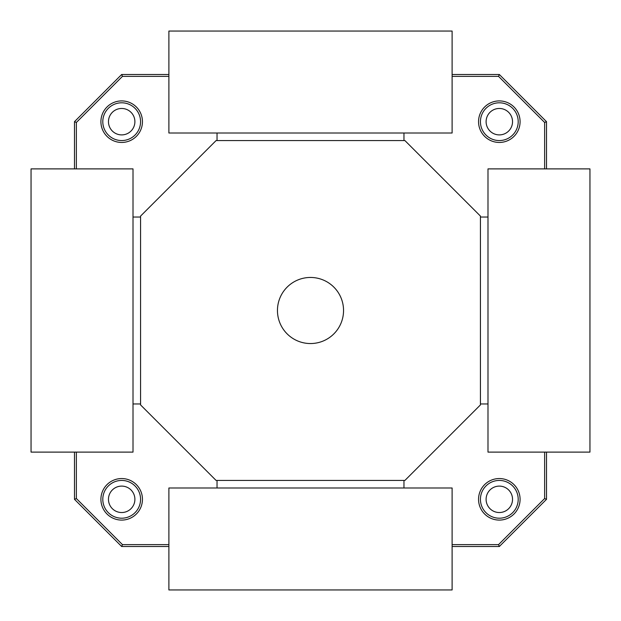 <?xml version="1.0" encoding="UTF-8"?>
<svg xmlns="http://www.w3.org/2000/svg" width="621" height="621" viewBox="0 0 621 621"><rect width="100%" height="100%" fill="white"/><g stroke="black" fill="none" stroke-linecap="round" stroke-linejoin="round"><path stroke-width="0.93" d="M134.897 121.685A13.22 13.22 0 0 1 121.685 134.897A13.22 13.22 0 0 1 108.465 121.685A13.22 13.22 0 0 1 121.685 108.465A13.22 13.22 0 0 1 134.897 121.685M134.897 499.315A13.22 13.22 0 0 1 121.685 512.535A13.22 13.22 0 0 1 108.465 499.315A13.22 13.22 0 0 1 121.685 486.103A13.22 13.22 0 0 1 134.897 499.315M512.535 121.685A13.22 13.22 0 0 1 499.315 134.897A13.22 13.22 0 0 1 486.103 121.685A13.22 13.22 0 0 1 499.315 108.465A13.22 13.22 0 0 1 512.535 121.685M512.535 499.315A13.22 13.22 0 0 1 499.315 512.535A13.22 13.22 0 0 1 486.103 499.315A13.22 13.22 0 0 1 499.315 486.103A13.22 13.22 0 0 1 512.535 499.315M140.563 121.685A18.878 18.878 0 0 1 121.685 140.563A18.878 18.878 0 0 1 102.799 121.685A18.878 18.878 0 0 1 121.685 102.799A18.878 18.878 0 0 1 140.563 121.685M140.563 499.315A18.878 18.878 0 0 1 121.685 518.201A18.878 18.878 0 0 1 102.799 499.315A18.878 18.878 0 0 1 121.685 480.437A18.878 18.878 0 0 1 140.563 499.315M518.201 121.685A18.878 18.878 0 0 1 499.315 140.563A18.878 18.878 0 0 1 480.437 121.685A18.878 18.878 0 0 1 499.315 102.799A18.878 18.878 0 0 1 518.201 121.685M518.201 499.315A18.878 18.878 0 0 1 499.315 518.201A18.878 18.878 0 0 1 480.437 499.315A18.878 18.878 0 0 1 499.315 480.437A18.878 18.878 0 0 1 518.201 499.315M121.685 142.45A20.772 20.772 0 0 1 100.912 121.685A20.772 20.772 0 0 1 121.685 100.912A20.772 20.772 0 0 1 142.45 121.685A20.772 20.772 0 0 1 121.685 142.45M121.685 520.087A20.772 20.772 0 0 1 100.912 499.315A20.772 20.772 0 0 1 121.685 478.55A20.772 20.772 0 0 1 142.45 499.315A20.772 20.772 0 0 1 121.685 520.087M520.087 121.685A20.772 20.772 0 0 1 499.315 142.45A20.772 20.772 0 0 1 478.55 121.685A20.772 20.772 0 0 1 499.315 100.912A20.772 20.772 0 0 1 520.087 121.685M520.087 499.315A20.772 20.772 0 0 1 499.315 520.087A20.772 20.772 0 0 1 478.55 499.315A20.772 20.772 0 0 1 499.315 478.55A20.772 20.772 0 0 1 520.087 499.315M452.111 546.519L499.315 546.519L546.519 499.315L546.519 452.111M546.519 168.889L546.519 121.685L499.315 74.481L452.111 74.481M74.481 452.111L74.481 499.315L121.685 546.519L168.889 546.519M168.889 74.481L121.685 74.481L74.481 121.685L74.481 168.889M544.633 452.111L544.633 498.539L546.519 499.315M546.519 121.685L544.633 122.461L544.633 168.889M544.633 498.539L498.539 544.633L499.315 546.519M498.539 544.633L452.111 544.633M168.889 544.633L122.461 544.633L121.685 546.519M122.461 544.633L76.367 498.539L74.481 499.315M76.367 498.539L76.367 452.111M76.367 168.889L76.367 122.461L74.481 121.685M76.367 122.461L122.461 76.367L121.685 74.481M452.111 76.367L498.539 76.367L499.315 74.481M122.461 76.367L168.889 76.367M498.539 76.367L544.633 122.461M343.545 310.5A33.045 33.045 0 0 1 310.5 343.545A33.045 33.045 0 0 1 277.455 310.5A33.045 33.045 0 0 1 310.5 277.455A33.045 33.045 0 0 1 343.545 310.5M140.563 404.908L216.092 480.437L404.908 480.437L480.437 404.908L480.437 216.092L404.908 140.563L216.092 140.563L140.563 216.092L140.563 404.908M403.968 487.99L217.032 487.99L217.032 480.437L403.968 480.437L403.968 487.99L452.111 487.99L452.111 589.95L168.889 589.95L168.889 487.99L217.032 487.99M452.111 589.95L168.889 589.95L168.889 487.99M133.01 403.968L133.01 217.032L140.563 217.032L140.563 403.968L133.01 403.968L133.01 452.111L31.05 452.111L31.05 168.889L133.01 168.889L133.01 217.032M31.05 452.111L31.05 168.889L133.01 168.889M217.032 133.01L403.968 133.01L403.968 140.563L217.032 140.563L217.032 133.01L168.889 133.01L168.889 31.05L452.111 31.05L452.111 133.01L403.968 133.01M168.889 31.05L452.111 31.05L452.111 133.01M487.99 217.032L487.99 403.968L480.437 403.968L480.437 217.032L487.99 217.032L487.99 168.889L589.95 168.889L589.95 452.111L487.99 452.111L487.99 403.968M589.95 168.889L589.95 452.111L487.99 452.111"/></g></svg>
